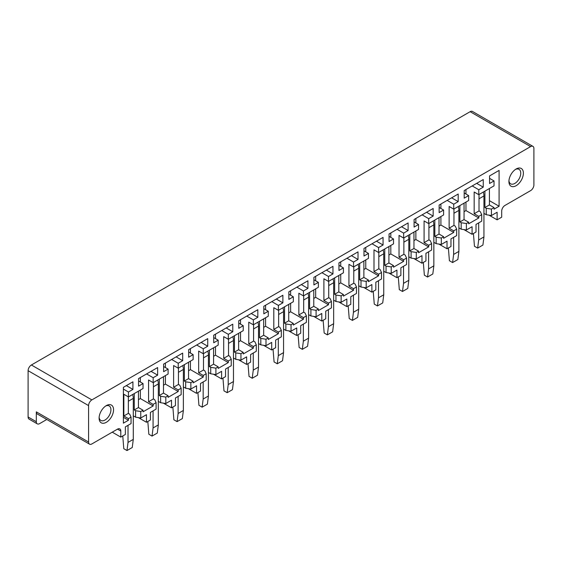 <?xml version="1.0" encoding="UTF-8"?>
<svg xmlns="http://www.w3.org/2000/svg" width="562" height="562" viewBox="0 0 562 562"><rect width="100%" height="100%" fill="white"/><g stroke="black" fill="none" stroke-linecap="round" stroke-linejoin="round"><path stroke-width="0.84" d="M123.387 417.306L128.452 420.228L123.387 423.151L123.387 387.323L132.92 381.823L132.92 389.41L128.452 391.995L128.452 396.927L123.851 394.271L123.851 415.978L128.354 413.379L129.667 414.138L131.051 417.137L128.452 418.634L123.851 415.978M36.319 411.862L88.578 442.034L88.578 405.602A4.651 2.684 -60 0 1 91.866 399.905L31.388 364.991A4.651 2.684 -60 0 0 28.1 370.681L28.1 416.983L36.319 421.732L36.319 411.862A4.651 2.684 120 0 0 37.282 413.99L89.541 444.163A4.651 2.684 120 0 0 91.866 443.938L117.507 429.136L120.795 431.033A4.651 2.684 120 0 0 119.832 428.904A4.651 2.684 120 0 0 117.507 429.136M46.786 419.484L39.607 423.629A4.651 2.684 -60 0 1 37.282 423.86L29.062 419.112A4.651 2.684 -60 0 1 28.1 416.983M489.024 215.162L497.117 219.833L501.69 217.192L501.69 211.122A4.651 2.684 -60 0 1 504.978 205.432L530.612 190.63A4.651 2.684 -60 0 0 533.9 184.933L533.9 148.494A4.651 2.684 120 0 0 532.938 146.366L472.459 111.452A4.651 2.684 -60 0 0 470.134 111.683L31.388 364.991M532.938 146.366A4.651 2.684 120 0 0 530.612 146.598L91.866 399.905M37.282 423.86A4.651 2.684 -60 0 1 36.319 421.732M88.578 442.034A4.651 2.684 120 0 0 89.541 444.163M465.961 202.067L465.961 210.574L478.775 217.972L478.775 216.377L481.711 214.684L481.711 221.14L476.014 224.428L476.014 232.015L472.073 234.291L472.073 226.704L466.376 229.991L466.376 223.535L461.191 222.735L461.191 229.191L458.894 227.863M463.98 229.619L472.073 234.291M440.91 216.532L440.91 225.032L453.731 232.436L453.731 230.842L456.66 229.148L456.66 235.597L450.97 238.885L450.97 246.479L447.022 248.755L447.022 241.161L441.325 244.449L441.325 238L436.14 237.199L436.14 243.648L433.843 242.32M438.936 244.084L447.022 248.755M415.866 230.989L415.866 239.489L428.687 246.894L428.687 245.299L431.616 243.606L431.616 250.062L425.926 253.343L425.926 260.937L421.978 263.213L421.978 255.626L416.28 258.913L416.28 252.457L411.096 251.657L411.096 258.113L408.799 256.785M413.885 258.541L421.978 263.213M390.815 245.453L390.815 253.954L403.635 261.351L403.635 259.763L406.572 258.07L406.572 264.519L400.875 267.807L400.875 275.394L396.934 277.677L396.934 270.083L391.236 273.371L391.236 266.922L386.052 266.121L386.052 272.57L383.748 271.242M388.841 273.006L396.934 277.677M365.771 259.911L365.771 268.411L378.591 275.816L378.591 274.221L381.521 272.528L381.521 278.977L375.83 282.264L375.83 289.859L371.882 292.135L371.882 284.548L366.185 287.835L366.185 281.379L361.001 280.578L361.001 287.034L358.704 285.707M363.79 287.463L371.882 292.135M340.727 274.375L340.727 282.876L353.54 290.273L353.54 288.678L356.477 286.985L356.477 293.441L350.779 296.729L350.779 304.316L346.838 306.599L346.838 299.005L341.141 302.293L341.141 295.844L335.957 295.043L335.957 301.492L333.659 300.164M338.745 301.92L346.838 306.599M315.675 288.833L315.675 297.333L328.496 304.737L328.496 303.143L331.425 301.45L331.425 307.899L325.735 311.186L325.735 318.78L321.794 321.057L321.794 313.463L316.097 316.757L316.097 310.301L310.912 309.5L310.912 315.949L308.608 314.629M313.701 316.385L321.794 321.057M290.631 303.29L290.631 311.798L303.452 319.195L303.452 317.6L306.381 315.907L306.381 322.363L300.691 325.651L300.691 333.238L296.743 335.514L296.743 327.927L291.046 331.215L291.046 324.766L285.861 323.958L285.861 330.414L283.564 329.086M288.65 330.842L296.743 335.514M265.587 317.755L265.587 326.255L278.401 333.659L278.401 332.065L281.337 330.372L281.337 336.821L275.64 340.108L275.64 347.702L271.699 349.978L271.699 342.384L266.002 345.679L266.002 339.223L260.817 338.422L260.817 344.871L258.52 343.544M263.606 345.307L271.699 349.978M240.536 332.212L240.536 340.72L253.357 348.117L253.357 346.522L256.286 344.829L256.286 351.285L250.596 354.573L250.596 362.16L246.648 364.436L246.648 356.849L240.95 360.137L240.95 353.688L235.766 352.88L235.766 359.336L233.469 358.008M238.555 359.764L246.648 364.436M215.492 346.677L215.492 355.177L228.312 362.581L228.312 360.987L231.242 359.294L231.242 365.743L225.552 369.03L225.552 376.624L221.604 378.9L221.604 371.306L215.906 374.594L215.906 368.145L210.722 367.344L210.722 373.793L208.425 372.466M213.511 374.229L221.604 378.9M190.441 361.134L190.441 369.641L203.261 377.039L203.261 375.444L206.198 373.751L206.198 380.207L200.501 383.495L200.501 391.082L196.56 393.358L196.56 385.771L190.862 389.059L190.862 382.603L185.678 381.802L185.678 388.258L183.374 386.93M188.467 388.686L196.56 393.358M165.397 375.599L165.397 384.099L178.217 391.496L178.217 389.909L181.147 388.216L181.147 394.664L175.456 397.952L175.456 405.546L171.508 407.822L171.508 400.228L165.811 403.516L165.811 397.067L160.627 396.266L160.627 402.715L158.329 401.387M163.416 403.151L171.508 407.822M140.352 390.056L140.352 398.556L153.166 405.961L153.166 404.366L156.103 402.673L156.103 409.129L150.405 412.41L150.405 420.004L146.464 422.28L146.464 414.693L140.767 417.98L135.583 417.18L135.583 410.724L134.269 409.965L134.269 393.569M138.371 417.608L146.464 422.28M131.051 417.137L131.051 423.586L125.361 426.874L125.361 434.461L120.795 437.103L120.795 431.033M112.245 432.171L120.795 437.103M133.285 415.852L135.583 417.18M123.387 389.073L128.452 391.995M128.452 418.634L128.452 420.228M126.345 385.616L132.92 389.41M138.575 380.987L143.043 383.565L143.043 388.504L128.452 396.927M153.166 405.961L143.043 411.806L143.043 410.211L138.442 407.555L138.442 391.159M151.066 371.349L157.641 375.142L157.641 367.548L138.575 378.556L138.575 386.15L143.043 383.565M146.598 373.927L153.166 377.72L153.166 382.659L148.565 379.996L148.565 401.711L153.166 404.366M157.641 375.142L153.166 377.72M140.352 377.531L140.352 382.012M163.619 366.522L168.094 369.108L168.094 374.039L153.166 382.659M178.217 391.496L168.094 397.348L168.094 395.753L163.493 393.091L163.493 376.695M176.11 356.884L182.685 360.678L182.685 353.091L163.619 364.099L163.619 371.686L168.094 369.108M171.642 359.462L178.217 363.263L178.217 368.194L173.616 365.539L173.616 387.246L178.217 389.909M182.685 360.678L178.217 363.263M165.397 363.073L165.397 367.548M188.67 352.065L193.138 354.643L193.138 359.582L178.217 368.194M203.261 377.039L193.138 382.884L193.138 381.289L188.537 378.633L188.537 362.237M201.161 342.427L207.736 346.22L207.736 338.626L188.67 349.634L188.67 357.228L193.138 354.643M196.686 345.005L203.261 348.798L203.261 353.737L198.66 351.081L198.66 372.789L203.261 375.444M207.736 346.22L203.261 348.798M190.441 348.609L190.441 353.091M213.715 337.607L218.182 340.186L218.182 345.117L203.261 353.737M228.312 362.581L218.182 368.426L218.182 366.831L213.581 364.176L213.581 347.773M226.205 327.962L232.78 331.756L232.78 324.169L213.715 335.177L213.715 342.764L218.182 340.186M221.737 330.547L228.312 334.341L228.312 339.272L223.711 336.617L223.711 358.324L228.312 360.987M232.78 331.756L228.312 334.341M215.492 334.151L215.492 338.626M238.766 323.143L243.234 325.721L243.234 330.66L228.312 339.272M253.357 348.117L243.234 353.962L243.234 352.367L238.632 349.712L238.632 333.315M251.256 313.505L257.825 317.298L257.825 309.704L238.766 320.712L238.766 328.306L243.234 325.721M246.781 316.083L253.357 319.876L253.357 324.815L248.755 322.159L248.755 343.867L253.357 346.522M257.825 317.298L253.357 319.876M240.536 319.687L240.536 324.169M263.81 308.686L268.278 311.264L268.278 316.195L253.357 324.815M278.401 333.659L268.278 339.504L268.278 337.91L263.676 335.254L263.676 318.858M276.3 299.04L282.876 302.841L282.876 295.247L263.81 306.255L263.81 313.842L268.278 311.264M271.832 301.625L278.401 305.419L278.401 310.35L273.799 307.695L273.799 329.409L278.401 332.065M282.876 302.841L278.401 305.419M265.587 305.229L265.587 309.711M288.854 294.221L293.329 296.806L293.329 301.738L278.401 310.35M303.452 319.195L293.329 325.04L293.329 323.445L288.728 320.79L288.728 304.393M301.344 284.583L307.92 288.376L307.92 280.789L288.854 291.79L288.854 299.384L293.329 296.806M296.877 287.161L303.452 290.961L303.452 295.893L298.851 293.238L298.851 314.945L303.452 317.6M307.92 288.376L303.452 290.961M290.631 290.765L290.631 295.247M313.905 279.764L318.373 282.342L318.373 287.273L303.452 295.893M328.496 304.737L318.373 310.582L318.373 308.988L313.772 306.332L313.772 289.936M326.396 270.118L332.964 273.919L332.964 266.325L313.905 277.333L313.905 284.92L318.373 282.342M321.921 272.703L328.496 276.497L328.496 281.429L323.895 278.773L323.895 300.487L328.496 303.143M332.964 273.919L328.496 276.497M315.675 276.307L315.675 280.789M338.949 265.299L343.417 267.884L343.417 272.816L328.496 281.429M353.54 290.273L343.417 296.118L343.417 294.523L338.816 291.868L338.816 275.471M351.44 255.661L358.015 259.454L358.015 251.867L338.949 262.868L338.949 270.462L343.417 267.884M346.972 258.239L353.54 262.04L353.54 266.971L348.939 264.316L348.939 286.023L353.54 288.678M358.015 259.454L353.54 262.04M340.727 261.85L340.727 266.325M363.993 250.842L368.468 253.42L368.468 258.358L353.54 266.971M378.591 275.816L368.468 281.66L368.468 280.066L363.867 277.41L363.867 261.014M376.484 241.203L383.059 244.997L383.059 237.403L363.993 248.411L363.993 256.005L368.468 253.42M372.016 243.782L378.591 247.575L378.591 252.514L373.99 249.851L373.99 271.565L378.591 274.221M383.059 244.997L378.591 247.575M365.771 247.385L365.771 251.867M389.044 236.377L393.512 238.962L393.512 243.894L378.591 252.514M403.635 261.351L393.512 267.196L393.512 265.608L388.911 262.946L388.911 246.549M401.535 226.739L408.11 230.532L408.11 222.945L389.044 233.954L389.044 241.541L393.512 238.962M397.06 229.317L403.635 233.118L403.635 238.049L399.034 235.394L399.034 257.101L403.635 259.763M408.11 230.532L403.635 233.118M390.815 232.928L390.815 237.403M414.089 221.92L418.557 224.498L418.557 229.437L403.635 238.049M428.687 246.894L418.557 252.738L418.557 251.144L413.955 248.488L413.955 232.092M426.579 212.281L433.154 216.075L433.154 208.481L414.089 219.489L414.089 227.083L418.557 224.498M422.111 214.86L428.687 218.653L428.687 223.592L424.085 220.929L424.085 242.643L428.687 245.299M433.154 216.075L428.687 218.653M415.866 218.463L415.866 222.945M439.14 207.455L443.608 210.04L443.608 214.972L428.687 223.592M453.731 232.436L443.608 238.281L443.608 236.686L439.006 234.024L439.006 217.627M451.63 197.817L458.199 201.61L458.199 194.023L439.14 205.032L439.14 212.619L443.608 210.04M447.155 200.402L453.731 204.196L453.731 209.127L449.129 206.472L449.129 228.179L453.731 230.842M458.199 201.61L453.731 204.196M440.91 204.006L440.91 208.481M464.184 192.998L468.652 195.576L468.652 200.515L453.731 209.127M478.775 217.972L468.652 223.817L468.652 222.222L464.05 219.566L464.05 203.17M476.674 183.36L483.25 187.153L483.25 179.559L464.184 190.567L464.184 198.161L468.652 195.576M472.206 185.938L478.775 189.731L478.775 194.67L474.173 192.014L474.173 213.722L478.775 216.377M483.25 187.153L478.775 189.731M465.961 189.542L465.961 194.023M489.558 178.351L494.026 180.929L494.026 185.86L478.775 194.67M489.425 200.662L499.091 206.247L494.026 209.169L494.026 207.575L489.425 204.919L489.425 188.516M499.091 206.247L499.091 170.412L489.558 175.92L489.558 183.507L494.026 180.929M494.026 207.575L491.42 209.078L486.235 208.277L484.922 207.518L489.425 204.919M497.117 219.833L497.117 212.239L491.42 215.534L486.235 214.726L486.235 208.277M491.42 215.534L491.42 209.078M483.938 213.398L486.235 214.726M99.13 417.306A8.367 4.833 120 0 0 100.83 420.439A8.367 4.833 120 0 0 102.179 420.826A8.367 4.833 120 0 0 109.752 414.552A8.367 4.833 120 0 0 109.197 405.947A8.367 4.833 120 0 0 107.855 405.56A8.367 4.833 120 0 0 105.642 406.038M102.86 423.277A10.228 5.901 120 0 0 112.674 414.285A10.228 5.901 120 0 0 109.794 404.619A10.228 5.901 120 0 0 106.33 405.602A10.228 5.901 120 0 0 99.102 418.121A10.228 5.901 120 0 0 102.86 423.277M508.954 180.697A8.367 4.833 120 0 0 510.654 183.83A8.367 4.833 120 0 0 511.996 184.217A8.367 4.833 120 0 0 519.569 177.943A8.367 4.833 120 0 0 519.021 169.338A8.367 4.833 120 0 0 517.672 168.951A8.367 4.833 120 0 0 515.459 169.429M512.684 186.668A10.228 5.901 120 0 0 522.498 177.683A10.228 5.901 120 0 0 519.618 168.01A10.228 5.901 120 0 0 516.148 168.993A10.228 5.901 120 0 0 508.919 181.519A10.228 5.901 120 0 0 512.684 186.668M468.652 222.222L466.376 223.535M443.608 236.686L441.325 238M418.557 251.144L416.28 252.457M393.512 265.608L391.236 266.922M368.468 280.066L366.185 281.379M343.417 294.523L341.141 295.844M318.373 308.988L316.097 310.301M293.329 323.445L291.046 324.766M268.278 337.91L266.002 339.223M243.234 352.367L240.95 353.688M218.182 366.831L215.906 368.145M193.138 381.289L190.862 382.603M168.094 395.753L165.811 397.067M143.043 410.211L140.767 411.524L135.583 410.724M140.767 417.98L140.767 411.524M128.354 396.87L128.354 413.379M138.442 407.555L134.269 409.965M140.352 398.556L138.442 399.659M153.398 382.525L153.398 398.922L148.565 401.711M156.103 402.673L154.712 399.68L153.398 398.922M159.313 379.111L159.313 395.507L160.627 396.266M163.493 393.091L159.313 395.507M165.397 384.099L163.493 385.202M178.442 368.061L178.442 384.457L173.616 387.246M181.147 388.216L179.756 385.223L178.442 384.457M184.364 364.647L184.364 381.043L185.678 381.802M188.537 378.633L184.364 381.043M190.441 369.641L188.537 370.737M203.493 353.603L203.493 370L198.66 372.789M206.198 373.751L204.807 370.758L203.493 370M209.408 350.189L209.408 366.586L210.722 367.344M213.581 364.176L209.408 366.586M215.492 355.177L213.581 356.28M228.537 339.146L228.537 355.542L223.711 358.324M231.242 359.294L229.851 356.301L228.537 355.542M234.452 335.725L234.452 352.121L235.766 352.88M238.632 349.712L234.452 352.121M240.536 340.72L238.632 341.815M253.581 324.681L253.581 341.078L248.755 343.867M256.286 344.829L254.902 341.837L253.581 341.078M259.503 321.267L259.503 337.664L260.817 338.422M263.676 335.254L259.503 337.664M265.587 326.255L263.676 327.358M278.633 310.224L278.633 326.62L273.799 329.409M281.337 330.372L279.946 327.379L278.633 326.62M284.548 306.803L284.548 323.199L285.861 323.958M288.728 320.79L284.548 323.199M290.631 311.798L288.728 312.894M303.677 295.76L303.677 312.156L298.851 314.945M306.381 315.907L304.99 312.915L303.677 312.156M309.592 292.345L309.592 308.742L310.912 309.5M313.772 306.332L309.592 308.742M315.675 297.333L313.772 298.436M328.728 281.302L328.728 297.698L323.895 300.487M331.425 301.45L330.042 298.457L328.728 297.698M334.643 277.881L334.643 294.284L335.957 295.043M338.816 291.868L334.643 294.284M340.727 282.876L338.816 283.972M353.772 266.838L353.772 283.234L348.939 286.023M356.477 286.985L355.086 283.993L353.772 283.234M359.687 263.423L359.687 279.82L361.001 280.578M363.867 277.41L359.687 279.82M365.771 268.411L363.867 269.514M378.816 252.38L378.816 268.776L373.99 271.565M381.521 272.528L380.13 269.535L378.816 268.776M384.738 248.966L384.738 265.362L386.052 266.121M388.911 262.946L384.738 265.362M390.815 253.954L388.911 255.057M403.867 237.916L403.867 254.312L399.034 257.101M406.572 258.07L405.181 255.071L403.867 254.312M409.782 234.502L409.782 250.898L411.096 251.657M413.955 248.488L409.782 250.898M415.866 239.489L413.955 240.592M428.911 223.458L428.911 239.855L424.085 242.643M431.616 243.606L430.225 240.613L428.911 239.855M434.826 220.044L434.826 236.44L436.14 237.199M439.006 234.024L434.826 236.44M440.91 225.032L439.006 226.135M453.956 208.994L453.956 225.39L449.129 228.179M456.66 229.148L455.276 226.156L453.956 225.39M459.878 205.58L459.878 221.976L461.191 222.735M464.05 219.566L459.878 221.976M465.961 210.574L464.05 211.67M479.007 194.536L479.007 210.933L474.173 213.722M481.711 214.684L480.32 211.691L479.007 210.933M484.922 191.122L484.922 207.518M466.376 229.991L461.191 229.191M441.325 244.449L436.14 243.648M416.28 258.913L411.096 258.113M391.236 273.371L386.052 272.57M366.185 287.835L361.001 287.034M341.141 302.293L335.957 301.492M316.097 316.757L310.912 315.949M291.046 331.215L285.861 330.414M266.002 345.679L260.817 344.871M240.95 360.137L235.766 359.336M215.906 374.594L210.722 373.793M190.862 389.059L185.678 388.258M165.811 403.516L160.627 402.715M483.32 192.042A11.156 6.442 60 0 1 483.938 195.941L483.938 236.932L478.676 239.967L478.676 222.889M483.938 236.932L482.906 245.067L477.644 248.102L478.676 239.967M473.422 233.518L474.454 246.254L477.644 248.102M458.269 206.507A11.156 6.442 60 0 1 458.894 210.399L458.894 251.39L453.632 254.431L453.632 237.347M458.894 251.39L457.861 259.525L452.6 262.559L453.632 254.431M448.371 247.975L449.403 260.719L452.6 262.559M433.225 220.964A11.156 6.442 60 0 1 433.843 224.863L433.843 265.854L428.588 268.889L428.588 251.811M433.843 265.854L432.81 273.989L427.556 277.024L428.588 268.889M423.327 262.433L424.359 275.176L427.556 277.024M408.181 235.429A11.156 6.442 60 0 1 408.799 239.321L408.799 280.312L403.537 283.346L403.537 266.269M408.799 280.312L407.766 288.447L402.504 291.481L403.537 283.346M398.282 276.897L399.308 289.641L402.504 291.481M383.129 249.886A11.156 6.442 60 0 1 383.748 253.785L383.748 294.776L378.493 297.811L378.493 280.733M383.748 294.776L382.722 302.904L377.46 305.946L378.493 297.811M373.231 291.355L374.264 304.098L377.46 305.946M358.085 264.351A11.156 6.442 60 0 1 358.704 268.243L358.704 309.233L353.442 312.268L353.442 295.19M358.704 309.233L357.671 317.368L352.416 320.403L353.442 312.268M348.187 305.819L349.22 318.563L352.416 320.403M333.041 278.808A11.156 6.442 60 0 1 333.659 282.7L333.659 323.698L328.398 326.733L328.398 309.648M333.659 323.698L332.627 331.826L327.365 334.868L328.398 326.733M323.136 320.277L324.169 333.02L327.365 334.868M307.99 293.273A11.156 6.442 60 0 1 308.608 297.165L308.608 338.155L303.354 341.19L303.354 324.112M308.608 338.155L307.576 346.29L302.321 349.325L303.354 341.19M298.092 334.741L299.125 347.478L302.321 349.325M282.946 307.73A11.156 6.442 60 0 1 283.564 311.622L283.564 352.613L278.302 355.655L278.302 338.57M283.564 352.613L282.531 360.748L277.27 363.783L278.302 355.655M273.048 349.199L274.08 361.942L277.27 363.783M257.895 322.195A11.156 6.442 60 0 1 258.52 326.086L258.52 367.077L253.258 370.112L253.258 353.034M258.52 367.077L257.487 375.212L252.226 378.247L253.258 370.112M247.997 363.663L249.029 376.399L252.226 378.247M232.851 336.652A11.156 6.442 60 0 1 233.469 340.544L233.469 381.535L228.214 384.577L228.214 367.492M233.469 381.535L232.436 389.67L227.181 392.705L228.214 384.577M222.952 378.121L223.985 390.864L227.181 392.705M207.807 351.11A11.156 6.442 60 0 1 208.425 355.008L208.425 395.999L203.163 399.034L203.163 381.956M208.425 395.999L207.392 404.134L202.13 407.169L203.163 399.034M197.908 392.585L198.934 405.321L202.13 407.169M182.755 365.574A11.156 6.442 60 0 1 183.374 369.466L183.374 410.457L178.119 413.492L178.119 396.414M183.374 410.457L182.348 418.592L177.086 421.626L178.119 413.492M172.857 407.043L173.89 419.786L177.086 421.626M157.711 380.031A11.156 6.442 60 0 1 158.329 383.93L158.329 424.921L153.068 427.956L153.068 410.878M158.329 424.921L157.297 433.056L152.042 436.091L153.068 427.956M147.813 421.5L148.846 434.243L152.042 436.091M132.667 394.496A11.156 6.442 60 0 1 133.285 398.388L133.285 439.379L128.024 442.413L128.024 425.336M133.285 439.379L132.253 447.514L126.991 450.548L128.024 442.413M122.762 435.964L123.795 448.708L126.991 450.548M88.578 405.602L28.1 370.681M470.134 111.683L530.612 146.598M479.007 198.786L483.938 195.941M453.956 213.251L458.894 210.399M428.911 227.708L433.843 224.863M403.867 242.173L408.799 239.321M378.816 256.63L383.748 253.785M353.772 271.088L358.704 268.243M328.728 285.552L333.659 282.7M303.677 300.01L308.608 297.165M278.633 314.474L283.564 311.622M253.581 328.932L258.52 326.086M228.537 343.396L233.469 340.544M203.493 357.853L208.425 355.008M178.442 372.318L183.374 369.466M153.398 386.775L158.329 383.93M128.354 401.233L133.285 398.388"/></g></svg>
